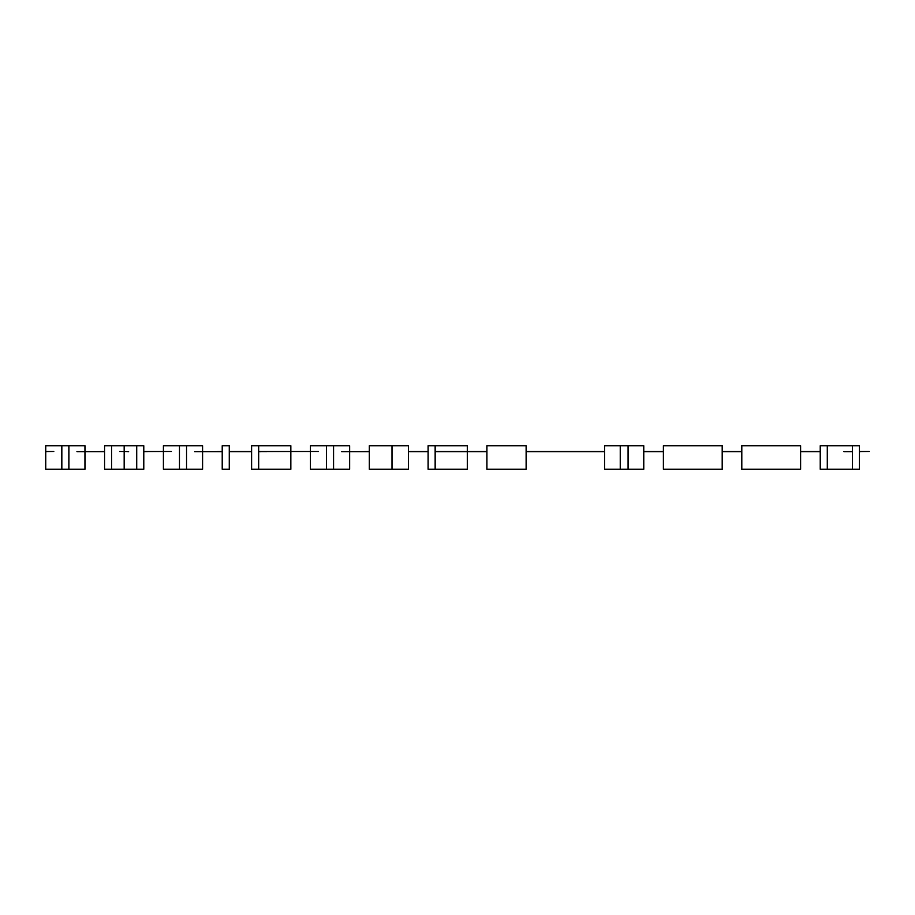<?xml version="1.0" encoding="UTF-8"?>
<svg xmlns="http://www.w3.org/2000/svg" width="915" height="915" viewBox="0 0 915 915"><rect width="100%" height="100%" fill="white"/><g stroke="black" fill="none" stroke-linecap="round" stroke-linejoin="round"><path stroke-width="1.37" d="M45.75 451.495L53.791 451.495L45.75 451.736L45.75 445.731L61.831 445.731L61.831 469.269L84.969 469.269L84.969 451.736M104.573 451.736L76.929 451.736L104.573 451.495M119.671 451.495L128.683 451.736L119.671 451.495M143.781 451.495L171.437 451.495L143.781 451.736M222.219 451.736L194.563 451.736L222.219 451.495M229.276 451.495L251.625 451.495M251.625 451.736L229.276 451.736M258.682 451.495L318.489 451.495L258.682 451.736M369.271 451.736L341.627 451.736L369.271 451.495M408.479 451.495L428.094 451.495M428.094 451.736L408.479 451.736M392.009 445.731L408.479 445.731L408.479 469.269L369.271 469.269L369.271 445.731L392.009 445.731L392.009 469.269M435.151 451.495L486.906 451.495M486.906 451.736L435.151 451.736M526.125 451.495L604.552 451.495M604.552 451.736L526.125 451.736M643.771 469.269L643.771 445.731L643.771 451.495L663.375 451.495L663.375 445.731L722.198 445.731L722.198 469.269L663.375 469.269L663.375 451.736L643.771 451.736L643.771 469.269L604.552 469.269L604.552 445.731L620.244 445.731L620.244 469.269M722.198 451.495L741.802 451.495L741.802 445.731L800.625 445.731L800.625 451.495L820.229 451.495M800.625 451.495L800.625 469.269L741.802 469.269L741.802 451.736L722.198 451.736M820.229 451.736L800.625 451.736M852.391 451.736L843.882 451.736L852.391 451.495M859.448 451.495L869.25 451.495L859.448 451.736M827.286 445.731L820.229 445.731L820.229 469.269L859.448 469.269L859.448 445.731L827.286 445.731L827.286 469.269M852.391 445.731L852.391 469.269M643.771 445.731L620.244 445.731M486.906 445.731L486.906 469.269L526.125 469.269L526.125 445.731L486.906 445.731M467.302 451.495L467.302 445.731L428.094 445.731L428.094 469.269L467.302 469.269L467.302 451.736M435.151 445.731L435.151 469.269M310.448 451.736L310.448 469.269L349.656 469.269L349.656 451.736M349.656 451.495L349.656 445.731L326.529 445.731L326.529 469.269M326.529 445.731L310.448 445.731L310.448 451.495M333.586 445.731L333.586 469.269M290.844 451.495L290.844 445.731L251.625 445.731L251.625 469.269L290.844 469.269L290.844 451.736M258.682 445.731L258.682 469.269M222.219 445.731L222.219 469.269L229.276 469.269L229.276 445.731L222.219 445.731M163.396 451.736L163.396 469.269L202.604 469.269L202.604 451.736M202.604 451.495L202.604 445.731L179.466 445.731L179.466 469.269M179.466 445.731L163.396 445.731L163.396 451.495M186.534 445.731L186.534 469.269M136.724 445.731L104.573 445.731L104.573 469.269L143.781 469.269L143.781 445.731L136.724 445.731L136.724 469.269M124.177 445.731L124.177 451.495M124.177 451.736L124.177 469.269M111.63 445.731L111.63 469.269M45.75 451.736L45.75 469.269L61.831 469.269M68.888 469.269L68.888 445.731L84.969 445.731L84.969 451.495M68.888 445.731L61.831 445.731M628.079 445.731L628.079 469.269"/></g></svg>
